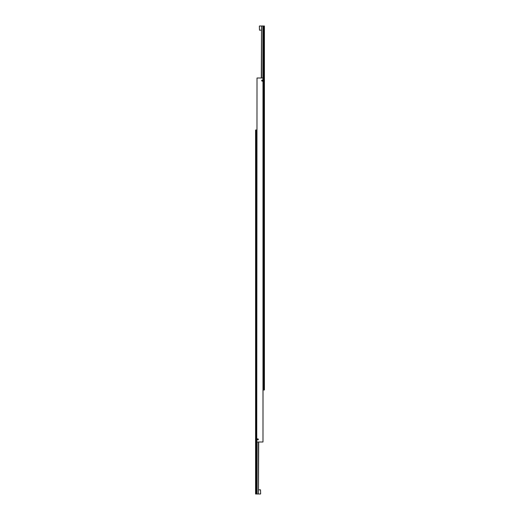 <?xml version="1.0" encoding="UTF-8"?>
<svg xmlns="http://www.w3.org/2000/svg" width="520" height="520" viewBox="0 0 520 520"><rect width="100%" height="100%" fill="white"/><g stroke="black" fill="none" stroke-linecap="round" stroke-linejoin="round"><path stroke-width="0.78" d="M257.25 439.4A0.539 0.539 0 0 1 257.79 438.861A0.539 0.539 0 0 1 258.329 439.4A0.539 0.539 0 0 1 257.79 439.94A0.539 0.539 0 0 1 257.25 439.4M258.245 439.4A0.455 0.455 0 0 1 257.79 439.855A0.455 0.455 0 0 1 257.335 439.4A0.455 0.455 0 0 1 257.79 438.945A0.455 0.455 0 0 1 258.245 439.4M261.671 80.6A0.539 0.539 0 0 1 262.21 80.061A0.539 0.539 0 0 1 262.75 80.6A0.539 0.539 0 0 1 262.21 81.139A0.539 0.539 0 0 1 261.671 80.6M262.665 80.6A0.455 0.455 0 0 1 262.21 81.055A0.455 0.455 0 0 1 261.755 80.6A0.455 0.455 0 0 1 262.21 80.145A0.455 0.455 0 0 1 262.665 80.6M262.022 80.925L262.587 80.6L262.399 80.275L261.833 80.6L262.022 80.925M257.601 439.725L258.167 439.4L257.978 439.075L257.413 439.4L257.601 439.725M256.75 442L257.01 78L256.75 442M262.99 78L262.99 442L263.25 78L257.01 78M257.01 442L262.99 442M259.35 26.13L259.48 30.16L259.35 26.13M261.534 78L261.534 26L262.886 26L262.886 78M263.64 26L263.64 390L264.42 390L264.42 26L262.886 26M261.534 26L261.3 78M263.25 390L263.64 390M260.65 493.87L260.52 489.84L260.65 493.87M258.466 442L258.466 494L257.114 494L257.114 442M256.36 494L256.36 130L255.58 130L255.58 494L257.114 494M258.466 494L258.7 442M256.75 130L256.36 130M261.3 30.16L259.48 30.16M261.3 26L259.48 26M258.7 489.84L260.52 489.84M258.7 494L260.52 494"/></g></svg>
